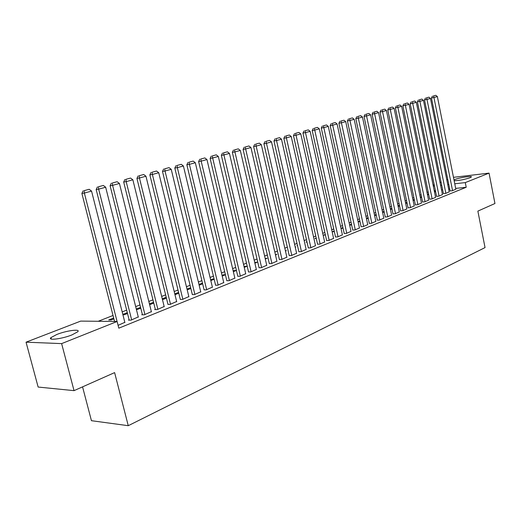 <?xml version="1.0" encoding="UTF-8"?>
<svg xmlns="http://www.w3.org/2000/svg" width="521" height="521" viewBox="0 0 521 521"><rect width="100%" height="100%" fill="white"/><g stroke="black" fill="none" stroke-linecap="round" stroke-linejoin="round"><path stroke-width="0.78" d="M453.986 179.914L454.931 179.491C459.548 177.589 472.736 175.57 471.323 176.997L469.942 177.759C464.133 179.641 458.871 180.631 454.149 180.722M71.989 334.892C62.162 338.904 47.333 340.793 50.941 337.608L56.854 334.462C66.61 330.535 81.107 328.666 77.688 331.812L71.989 334.892M428.177 191.969L427.012 192.425M421.092 194.743L419.867 195.225M413.876 197.57L412.586 198.078M406.53 200.455L405.175 200.982M399.04 203.385L397.627 203.939M391.421 206.375L389.936 206.954M383.645 209.422L382.095 210.028M375.732 212.522L374.104 213.161M367.657 215.687L365.957 216.352M359.431 218.911L357.647 219.608M351.037 222.2L349.174 222.929M342.479 225.554L340.532 226.316M333.746 228.98L331.721 229.774M324.844 232.47L322.72 233.297M315.752 236.033L313.538 236.899M306.472 239.667L304.16 240.572M296.996 243.379L294.593 244.323M287.325 247.169L284.811 248.159M277.446 251.044L274.827 252.073M267.351 254.997L264.616 256.072M257.035 259.041L254.189 260.161M246.492 263.177L243.528 264.336M235.713 267.397L232.62 268.608M224.694 271.721L221.471 272.984M213.421 276.137L210.061 277.452M201.887 280.656L198.384 282.03M190.087 285.287L186.433 286.713M178 290.021L174.203 291.506M165.626 294.866L161.666 296.423M152.953 299.835L148.83 301.451M139.973 304.922L135.675 306.608M126.668 310.138L122.188 311.897M113.024 315.485L98.228 321.281M433.12 185.176L434.227 184.753M440.024 182.513L441.079 182.109M446.81 179.901L447.806 179.511M453.472 177.329L489.05 173.122L465.286 182.604L454.761 183.776M82.559 386.862L91.442 420.694L128.257 425.696L485.044 247.586L477.861 211.116L494.95 203.516L489.05 173.122M128.257 425.696L114.613 372.613L74.041 390.646L38.137 387.051L26.05 342.18L80.709 321.099L117.114 321.483L61.628 343.613L26.05 342.18M427.383 194.255L428.601 194.046M427.513 194.893L428.679 194.437M443.391 193.591L445.533 193.467L449.213 191.878M412.971 199.94L414.28 199.523M413.107 200.592L414.39 200.084M429.636 199.113L431.779 199.002L435.589 197.361M398.024 205.834L399.438 205.274M398.161 206.498L399.574 205.938M415.374 204.844L417.516 204.746L421.469 203.04M382.629 212.561L384.198 212.021M382.499 211.956L384.055 211.344M400.584 210.784L402.726 210.705L406.829 208.934M366.465 218.729L368.223 218.338M366.374 218.319L368.073 217.648M385.234 216.951L387.377 216.886L391.629 215.043M349.65 225.124L351.623 224.903M349.611 224.929L351.467 224.199M369.298 223.359L371.434 223.314L375.849 221.392M334.195 231.011L332.313 231.754L334.319 231.598M352.724 230.015L354.86 229.989L359.451 227.99M316.208 238.104L315.003 238.579L316.293 238.488M335.491 236.944L337.615 236.931L342.395 234.854M297.471 245.495L296.996 245.684L297.511 245.651M317.55 244.147L319.666 244.16L324.642 241.998M285.397 250.738L286.426 250.673L285.469 251.05M298.859 251.663L300.956 251.695L306.146 249.435M265.156 258.409L267.136 258.299L265.3 259.028M279.373 259.491L281.451 259.549L286.863 257.192M244.049 266.57L247.026 266.251L244.232 267.358M259.035 267.664L261.093 267.755L266.739 265.28M222.011 275.264L225.372 274.574M222.2 276.065L225.424 274.788M237.784 276.202L239.823 276.319L245.723 273.733M198.95 284.362L202.513 283.261M199.146 285.176L202.643 283.795M215.564 285.13L217.576 285.28L223.743 282.571M174.782 293.89L178.579 292.392M174.991 294.73L178.781 293.225M192.308 294.476L194.287 294.658L200.748 291.812M149.638 304.687L153.773 303.118M149.436 303.886L153.558 302.265M167.944 304.264L169.879 304.492L176.645 301.503M122.917 314.756L124.324 314.756L127.515 313.499M122.819 314.384L127.293 312.626M142.383 314.534L141.725 314.795L144.271 314.801L151.377 311.656M118.098 325.345L124.832 322.323M117.114 321.483L118.814 328.178L466.21 187.267L455.68 188.394M449.714 189.038L448.659 189.149M442.629 189.8L441.515 189.918M435.406 190.575L434.234 190.699M129.123 319.861L128.453 320.128L130.992 320.154L138.267 316.924M113.669 317.999L108.7 319.959L111.116 319.979L113.891 318.885M155.317 309.337L154.678 309.591L157.231 309.585L164.161 306.517M136.443 309.663L140.807 308.243M136.294 309.07L140.585 307.377M180.273 299.308L182.226 299.516L188.836 296.599M162.265 298.826L166.219 297.27M162.474 299.673L166.427 298.11M204.076 289.748L206.062 289.917L212.379 287.136M187.006 289.07L190.679 287.748M187.208 289.897L190.855 288.458M226.798 280.617L228.823 280.747L234.854 278.103M210.614 279.757L214.072 278.872M210.803 280.565L214.164 279.243M248.524 271.884L250.575 271.988L256.345 269.461M233.154 270.868L236.41 270.36M233.343 271.662L236.43 270.438M269.311 263.535L271.382 263.606L276.911 261.19M254.893 263.138L254.71 262.363L257.185 262.232L254.88 263.144M289.22 255.531L291.311 255.583L296.605 253.271M275.388 254.535L276.879 254.45L275.492 254.997M308.302 247.866L310.405 247.892L315.485 245.678M295.199 247.013L295.778 246.98L295.238 247.188M326.615 240.507L328.731 240.507L333.609 238.39M306.941 241.764L306.087 242.096L306.999 242.037M344.192 233.447L346.322 233.428L351.004 231.389M325.293 234.522L323.743 235.134L325.404 235.01M361.092 226.655L363.222 226.615L367.728 224.662M340.995 228.413L343.065 228.25M340.975 228.335L342.916 227.573M377.341 220.129L379.483 220.07L383.814 218.188M358.142 221.9L360.004 221.588M358.077 221.594L359.855 220.891M392.984 213.844L395.126 213.766L399.301 211.962M374.625 215.616L376.286 215.147M374.514 215.108L376.142 214.463M408.047 207.788L410.19 207.697L414.215 205.958M390.333 208.869L391.818 208.283M390.476 209.54L391.955 208.954M422.57 201.953L424.713 201.848L428.594 200.175M405.566 202.858L406.921 202.337M405.703 203.516L407.051 202.988M436.572 196.326L438.715 196.209L442.459 194.594M420.245 197.068L421.502 196.762M420.375 197.72L421.6 197.231M450.085 190.894L452.228 190.771L455.842 189.208M434.397 191.5L435.569 191.376M434.527 192.125L435.634 191.689M448.796 184.441L447.741 184.558M441.704 185.235L440.597 185.359M434.488 186.036L433.316 186.166M74.041 390.646L61.628 343.613M466.21 187.267L465.286 182.604M190.53 288.582L190.328 287.761M201.855 284.108L201.653 283.294M212.926 279.731L212.731 278.924M223.756 275.446L223.568 274.645M234.359 271.259L234.176 270.464M244.733 267.156L244.551 266.368M407.025 202.995L406.888 202.337M414.071 200.207L413.935 199.556M420.994 197.472L420.864 196.827M427.8 194.782L427.669 194.144M117.075 321.483L84.363 193.063L81.888 193.434L114.548 321.457M124.903 322.603L91.553 191.096L84.363 193.063L84.135 190.653L89.176 189.286L84.135 190.653M81.888 193.434L83.145 190.803M89.176 189.286L91.553 191.096M131.663 319.881L98.658 189.156L96.17 189.54L129.195 320.135M138.339 317.198L105.672 187.234L98.658 189.156L98.41 186.779L103.327 185.45L98.41 186.779M96.17 189.54L97.42 186.935M103.327 185.45L105.672 187.234M144.929 314.541L112.595 185.346L110.1 185.736L142.448 314.801M151.435 311.916L119.433 183.477L112.595 185.346L112.334 183.008L117.121 181.712L112.334 183.008M110.1 185.736L111.331 183.164M117.121 181.712L119.433 183.477M157.87 309.324L126.186 181.627L123.679 182.024L155.382 309.591M164.226 306.765L132.862 179.804L126.186 181.627L125.906 179.328L130.582 178.058L125.906 179.328M123.679 182.024L124.903 179.491M130.582 178.058L132.862 179.804M170.504 304.238L139.452 178.006L136.932 178.41L168.003 304.505M176.704 301.737L145.958 176.222L139.452 178.006L139.153 175.733L143.711 174.502L139.153 175.733M136.932 178.41L138.143 175.903M143.711 174.502L145.958 176.222M182.838 299.269L152.393 174.47L149.866 174.874L180.331 299.542M188.895 296.833L158.742 172.731L152.393 174.47L152.08 172.23L156.528 171.025L152.08 172.23M149.866 174.874L151.07 172.399M156.528 171.025L158.742 172.731M194.88 294.417L165.02 171.012L162.487 171.429L192.366 294.697M200.8 292.034L171.227 169.318L165.02 171.012L164.695 168.811L169.038 167.632L164.695 168.811M162.487 171.429L163.679 168.98M169.038 167.632L171.227 169.318M206.648 289.683L177.355 167.645L174.815 168.062L204.128 289.963M212.431 287.351L183.412 165.991L177.355 167.645L177.016 165.47L181.256 164.317L177.016 165.47M174.815 168.062L176 165.639M181.256 164.317L183.412 165.991M218.143 285.052L189.403 164.349L186.857 164.773L215.616 285.339M223.796 282.773L195.323 162.734L189.403 164.349L189.045 162.207L193.193 161.087L189.045 162.207M186.857 164.773L188.029 162.383M193.193 161.087L195.323 162.734M229.377 280.526L201.171 161.132L198.625 161.562L226.85 280.819M234.906 278.299L206.954 159.556L201.171 161.132L200.806 159.022L204.857 157.922L200.806 159.022M198.625 161.562L199.784 159.192M204.857 157.922L206.954 159.556M240.363 276.097L212.672 157.993L210.126 158.423L237.83 276.397M245.762 273.922L218.325 156.443L212.672 157.993L212.294 155.903L216.254 154.835L212.294 155.903M210.126 158.423L211.272 156.079M216.254 154.835L218.325 156.443M251.109 271.773L223.913 154.919L221.36 155.356L248.569 272.073M256.391 269.644L229.442 153.408L223.913 154.919L223.522 152.861L227.397 151.813L223.522 152.861M221.36 155.356L222.506 153.037M227.397 151.813L229.442 153.408M261.614 267.54L234.906 151.917L232.353 152.353L259.074 267.846M266.778 265.463L240.311 150.439L234.906 151.917L234.502 149.885L238.292 148.856L234.502 149.885M232.353 152.353L233.486 150.061M238.292 148.856L240.311 150.439M271.89 263.405L245.651 148.973L243.099 149.416L269.35 263.711M276.951 261.366L250.94 147.534L245.651 148.973L245.241 146.974L248.947 145.965L245.241 146.974M243.099 149.416L244.225 147.15M248.947 145.965L250.94 147.534M281.952 259.354L256.169 146.101L253.616 146.544L279.412 259.66M286.902 257.354L261.34 144.688L256.169 146.101L255.752 144.122L259.373 143.138L255.752 144.122M253.616 146.544L254.73 144.304M259.373 143.138L261.34 144.688M291.799 255.388L266.459 143.288L263.906 143.737L289.259 255.7M296.644 253.434L271.519 141.907L266.459 143.288L266.029 141.334L269.578 140.377L266.029 141.334M263.906 143.737L265.007 141.517M269.578 140.377L271.519 141.907M301.438 251.5L276.527 140.54L273.974 140.989L298.898 251.819M306.179 249.592L281.483 139.185L276.527 140.54L276.091 138.606L279.562 137.668L276.091 138.606M273.974 140.989L275.068 138.788M279.562 137.668L281.483 139.185M310.874 247.703L286.387 137.844L283.834 138.293L308.341 248.022M315.524 245.827L291.239 136.515L286.387 137.844L285.938 135.935L289.337 135.017L285.938 135.935M283.834 138.293L284.922 136.118M289.337 135.017L291.239 136.515M320.122 243.978L296.039 135.206L293.486 135.662L317.582 244.303M324.674 242.141L300.786 133.91L296.039 135.206L295.583 133.324L298.911 132.419L295.583 133.324M293.486 135.662L294.567 133.506M298.911 132.419L300.786 133.91M329.181 240.331L305.488 132.621L302.942 133.076L326.647 240.656M333.635 238.533L310.145 131.351L305.488 132.621L305.026 130.764L308.289 129.879L305.026 130.764M302.942 133.076L304.01 130.947M308.289 129.879L310.145 131.351M338.051 236.755L314.749 130.094L312.203 130.55L335.524 237.081M342.427 234.991L319.308 128.843L314.749 130.094L314.28 128.257L317.471 127.391L314.28 128.257M312.203 130.55L313.264 128.44M317.471 127.391L319.308 128.843M346.752 233.252L323.821 127.612L321.281 128.068L344.225 233.584M351.037 231.526L328.289 126.388L323.821 127.612L323.346 125.795L326.472 124.949L323.346 125.795M321.281 128.068L322.33 125.984M326.472 124.949L328.289 126.388M355.276 229.82L332.711 125.183L330.171 125.639L352.756 230.152M359.477 228.126L337.087 123.985L332.711 125.183L332.229 123.386L335.296 122.559L332.229 123.386M330.171 125.639L331.213 123.575M335.296 122.559L337.087 123.985M363.638 226.446L341.424 122.8L338.891 123.262L361.118 226.785M367.761 224.792L345.716 121.627L341.424 122.8L340.936 121.028L343.945 120.214L340.936 121.028M338.891 123.262L339.92 121.211M343.945 120.214L345.716 121.627M371.838 223.144L349.962 120.468L347.435 120.931L369.324 223.489M375.875 221.523L354.176 119.316L349.962 120.468L349.474 118.71L352.424 117.915L349.474 118.71M347.435 120.931L348.464 118.899M352.424 117.915L354.176 119.316M379.881 219.908L358.344 118.176L355.817 118.638L377.367 220.253M383.84 218.312L362.466 117.049L358.344 118.176L357.842 116.444L360.734 115.662L357.842 116.444M355.817 118.638L356.833 116.632M360.734 115.662L362.466 117.049M387.767 216.729L366.556 115.929L364.036 116.398L385.26 217.075M391.655 215.166L370.607 114.828L366.556 115.929L366.055 114.216L368.888 113.448L366.055 114.216M364.036 116.398L365.045 114.405M368.888 113.448L370.607 114.828M395.511 213.61L374.612 113.728L372.098 114.197L393.01 213.962M399.327 212.073L378.585 112.647L374.612 113.728L374.104 112.035L376.891 111.279L374.104 112.035M372.098 114.197L373.101 112.223M376.891 111.279L378.585 112.647M403.104 210.556L382.518 111.566L380.011 112.035L400.61 210.901M406.849 209.045L386.419 110.504L382.518 111.566L382.01 109.892L384.739 109.149L382.01 109.892M380.011 112.035L381.007 110.081M384.739 109.149L386.419 110.504M410.561 207.553L390.275 109.449L387.774 109.911L408.073 207.899M414.241 206.069L394.104 108.401L390.275 109.449L389.76 107.788L392.443 107.066L389.76 107.788M387.774 109.911L388.757 107.977M392.443 107.066L394.104 108.401M417.881 204.603L397.888 107.365L395.393 107.834L415.393 204.955M421.489 203.151L401.645 106.343L397.888 107.365L397.373 105.724L400.004 105.014L397.373 105.724M395.393 107.834L396.37 105.913M400.004 105.014L401.645 106.343M425.071 201.705L405.364 105.327L402.876 105.789L422.59 202.057M428.614 200.279L409.05 104.317L405.364 105.327L404.843 103.699L407.422 103.002L404.843 103.699M402.876 105.789L403.847 103.887M407.422 103.002L409.05 104.317M432.124 198.866L412.704 103.321L410.216 103.783L429.656 199.217M435.608 197.466L416.325 102.331L412.704 103.321L412.176 101.712L414.709 101.022L412.176 101.712M410.216 103.783L411.18 101.901M414.709 101.022L416.325 102.331M439.06 196.072L419.906 101.348L417.432 101.816L436.591 196.43M442.479 194.698L423.462 100.377L419.906 101.348L419.379 99.758L421.867 99.081L419.379 99.758M417.432 101.816L418.389 99.947M421.867 99.081L423.462 100.377M445.872 193.33L426.986 99.413L424.511 99.882L443.41 193.688M449.232 191.975L430.476 98.462L426.986 99.413L426.452 97.844L428.9 97.18L426.452 97.844M424.511 99.882L425.462 98.033M428.9 97.18L430.476 98.462M452.56 190.634L433.934 97.518L431.473 97.981L450.105 190.992M455.862 189.305L437.366 96.58L433.934 97.518L433.4 95.955L435.803 95.304L433.4 95.955M431.473 97.981L432.41 96.144M435.803 95.304L437.366 96.58M50.941 337.608L51.325 339.073"/></g></svg>

